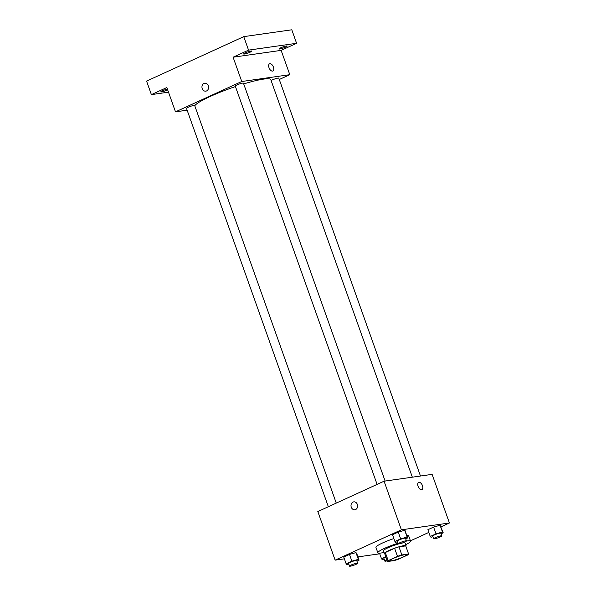<?xml version="1.0" encoding="UTF-8"?>
<svg xmlns="http://www.w3.org/2000/svg" width="596" height="596" viewBox="0 0 596 596"><rect width="100%" height="100%" fill="white"/><g stroke="black" fill="none" stroke-linecap="round" stroke-linejoin="round"><path stroke-width="0.89" d="M391.423 560.799A8.679 1.155 -19.6 0 1 389.873 560.672A8.679 1.155 -19.6 0 1 397.659 556.671A8.679 1.155 -19.6 0 1 406.219 554.854A8.679 1.155 -19.6 0 1 400.758 557.975A8.679 1.155 -19.6 0 1 391.423 560.799M398.605 559.152L407.902 554.898A11.197 1.497 -19.6 0 0 408.595 554.004A11.197 1.497 -19.6 0 0 408.595 553.997L401.853 554.958A11.197 1.497 -19.6 0 0 397.487 556.373L388.197 560.627A11.197 1.497 -19.6 0 0 387.497 561.521A11.197 1.497 -19.6 0 0 387.497 561.529L394.239 560.568A11.197 1.497 -19.6 0 0 398.605 559.152M397.487 556.373L394.604 548.275L385.307 552.529L388.197 560.627M384.614 553.423L387.497 561.514L384.614 553.416A11.197 1.497 -19.6 0 1 384.614 553.416A11.197 1.497 -19.6 0 1 385.307 552.529M394.604 548.275A11.197 1.497 -19.6 0 1 398.97 546.852L401.853 554.958M408.595 553.997L405.712 545.899A11.197 1.497 -19.6 0 1 405.712 545.914A11.197 1.497 -19.6 0 1 405.712 545.906L398.97 546.852M405.846 546.271A11.57 1.542 160.4 0 0 406.062 545.78A11.57 1.542 160.4 0 0 399.886 546.539A11.57 1.542 160.4 0 0 388.756 550.57A11.57 1.542 160.4 0 0 384.264 553.542A11.57 1.542 160.4 0 0 384.74 553.781M384.264 553.542L383.303 550.838A11.57 1.542 -19.6 0 1 387.795 547.873A11.57 1.542 -19.6 0 1 398.635 543.917M402.017 543.09A11.57 1.542 -19.6 0 1 405.101 543.083L406.062 545.78M383.876 552.47A17.358 2.317 -19.6 0 1 380.948 553.028A17.358 2.317 -19.6 0 1 377.849 552.783A17.358 2.317 -19.6 0 1 398.046 543.232M406.368 541.071A17.358 2.317 -19.6 0 1 410.547 541.138A17.358 2.317 -19.6 0 1 405.682 544.707M377.849 552.783L375.927 547.381A17.358 2.317 -19.6 0 1 393.867 538.56M406.971 535.35A17.358 2.317 -19.6 0 1 408.625 535.737L410.547 541.138M405.69 538.829L407.858 537.838L404.721 530.284L398.247 532.109L392.511 534.739L394.91 541.488L395.647 542.293L397.525 541.757M441.047 533.8L443.215 532.809L440.079 525.262L433.605 527.087L427.868 529.71L430.267 536.46L431.005 537.264L432.882 536.735M441.077 526.804L449.429 522.983L401.384 529.814L335.131 560.136L344.369 558.825M357.928 556.895L379.734 553.796M410.435 540.825L428.829 532.407M356.93 561.149L359.09 560.158L356.691 553.408L355.954 552.604L349.48 554.429L343.743 557.059L346.149 563.809L346.879 564.606L348.757 564.077M449.429 522.983L432.115 474.371L384.077 481.203L317.817 511.524L335.131 560.136M384.077 481.203L401.384 529.814M354.873 509.751A3.978 3.3 81.9 0 1 351.275 507.203A3.978 3.3 81.9 0 1 353.756 501.877A3.978 3.3 81.9 0 1 357.578 505.348A3.978 3.3 81.9 0 1 354.873 509.751A3.978 3.3 81.9 0 1 351.275 507.203A3.978 3.3 81.9 0 1 353.756 501.877M421.588 489.696A3.978 2.16 -114.6 0 1 418.176 486.597A3.978 2.16 -114.6 0 1 418.615 482.373A3.978 2.16 -114.6 0 1 422.236 485.084A3.978 2.16 -114.6 0 1 421.923 489.599A3.978 2.16 -114.6 0 1 421.588 489.696M418.615 482.373A3.978 2.16 -114.6 0 1 422.229 485.084A3.978 2.16 -114.6 0 1 421.923 489.607M194.765 105.745A40.498 5.401 -19.6 0 1 235.442 86.576M243.704 83.917A40.498 5.401 -19.6 0 1 270.793 79.678L412.343 477.18M377.097 484.392L235.264 86.07A4.336 0.581 -19.6 0 1 239.152 84.066A4.336 0.581 -19.6 0 1 243.436 83.157L385.12 481.054M328.336 506.712L186.496 108.39A4.336 0.581 -19.6 0 1 190.392 106.386A4.336 0.581 -19.6 0 1 194.668 105.477L336.256 503.091M271.106 80.557A4.336 0.581 -19.6 0 1 275.613 78.672A4.336 0.581 -19.6 0 1 278.794 78.136L420.478 476.025M279.278 79.499L289.798 74.686L241.752 81.51L175.5 111.839L187.137 110.186M289.798 74.686L281.141 50.377L296.599 43.299L291.794 29.8L243.749 36.632L248.554 50.131L233.096 57.209L241.752 81.51M243.749 36.632L146.571 81.108L151.384 94.608L168.497 92.179M175.5 111.839L166.843 87.53L151.384 94.608M205.821 91.158A3.978 3.3 81.9 0 1 202.223 88.61A3.978 3.3 81.9 0 1 204.696 83.284A3.978 3.3 81.9 0 1 208.525 86.763A3.978 3.3 81.9 0 1 205.821 91.158A3.978 3.3 81.9 0 1 202.223 88.61A3.978 3.3 81.9 0 1 204.704 83.284M281.141 50.377L233.096 57.209M272.536 71.11A3.978 2.16 -114.6 0 1 269.124 68.004A3.978 2.16 -114.6 0 1 269.563 63.779A3.978 2.16 -114.6 0 1 273.177 66.499A3.978 2.16 -114.6 0 1 272.871 71.013A3.978 2.16 -114.6 0 1 272.536 71.11M269.556 63.779A3.978 2.16 -114.6 0 1 273.177 66.499A3.978 2.16 -114.6 0 1 272.871 71.013M250.126 52.172A4.336 0.581 -19.6 0 1 245.947 53.685A4.336 0.581 -19.6 0 1 243.637 53.968A4.336 0.581 -19.6 0 1 247.526 51.971A4.336 0.581 -19.6 0 1 251.81 51.062A4.336 0.581 -19.6 0 1 250.126 52.172M285.484 47.151A4.336 0.581 -19.6 0 1 281.305 48.663A4.336 0.581 -19.6 0 1 278.995 48.947A4.336 0.581 -19.6 0 1 282.884 46.942A4.336 0.581 -19.6 0 1 287.168 46.034A4.336 0.581 -19.6 0 1 285.484 47.151M296.599 43.299L248.554 50.131M167.685 89.899A4.336 0.581 -19.6 0 1 167.305 90.078A4.336 0.581 -19.6 0 1 163.133 91.59A4.336 0.581 -19.6 0 1 160.816 91.881A4.336 0.581 -19.6 0 1 163.006 90.54A4.336 0.581 -19.6 0 1 167.387 89.065M385.821 556.806L381.507 558.78L382.237 559.584L384.122 559.055M387.244 560.806A4.336 0.581 -19.6 0 1 385.627 561.171A4.336 0.581 -19.6 0 1 384.852 561.112L383.891 558.415A4.336 0.581 -19.6 0 1 385.932 557.141M379.51 553.17L381.507 558.78M384.852 561.112A4.336 0.581 -19.6 0 1 386.901 559.838M443.215 532.809L442.478 532.012L436.011 533.837L430.267 536.46M433.62 538.791L432.659 536.095A4.336 0.581 -19.6 0 1 436.548 534.091A4.336 0.581 -19.6 0 1 440.831 533.182L441.792 535.886A4.336 0.581 -19.6 0 1 439.058 537.443A4.336 0.581 -19.6 0 1 434.395 538.851A4.336 0.581 -19.6 0 1 433.62 538.791A4.336 0.581 -19.6 0 1 437.509 536.795A4.336 0.581 -19.6 0 1 441.792 535.886M440.809 526.059L440.079 525.262L442.478 532.012M440.079 525.262L433.605 527.087L436.011 533.837M433.605 527.087L427.868 529.71M359.09 560.158L358.36 559.353L351.886 561.179L346.149 563.809M349.494 566.14L348.533 563.436A4.336 0.581 -19.6 0 1 352.422 561.439A4.336 0.581 -19.6 0 1 356.706 560.531L357.667 563.227A4.336 0.581 -19.6 0 1 354.933 564.792A4.336 0.581 -19.6 0 1 350.269 566.2A4.336 0.581 -19.6 0 1 349.494 566.14A4.336 0.581 -19.6 0 1 353.391 564.136A4.336 0.581 -19.6 0 1 357.667 563.227M356.691 553.408L355.954 552.604L358.36 559.353M355.954 552.604L349.48 554.429L351.886 561.179M349.48 554.429L343.743 557.059M407.858 537.838L407.12 537.041L400.654 538.866L394.91 541.488M398.255 543.82L397.294 541.116A4.336 0.581 -19.6 0 1 401.19 539.119A4.336 0.581 -19.6 0 1 405.474 538.21L406.435 540.907A4.336 0.581 -19.6 0 1 403.701 542.472A4.336 0.581 -19.6 0 1 399.029 543.88A4.336 0.581 -19.6 0 1 398.255 543.82A4.336 0.581 -19.6 0 1 402.151 541.816A4.336 0.581 -19.6 0 1 406.435 540.907M405.451 531.088L404.721 530.284L407.12 537.041M404.721 530.284L398.247 532.109L400.654 538.866M398.247 532.109L392.511 534.739M405.712 545.906L408.595 554.004"/></g></svg>
